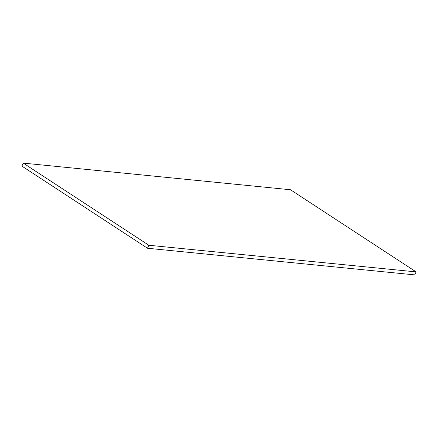 <?xml version="1.0" encoding="UTF-8"?>
<svg xmlns="http://www.w3.org/2000/svg" width="438" height="438" viewBox="0 0 438 438"><rect width="100%" height="100%" fill="white"/><g stroke="black" fill="none" stroke-linecap="round" stroke-linejoin="round"><path stroke-width="0.66" d="M21.9 166.106L23.247 163.111L148.843 245.253L147.496 248.247L21.9 166.106M148.843 245.253L416.1 271.894L414.753 274.889L147.496 248.247M416.1 271.894L290.504 189.753L23.247 163.111"/></g></svg>
